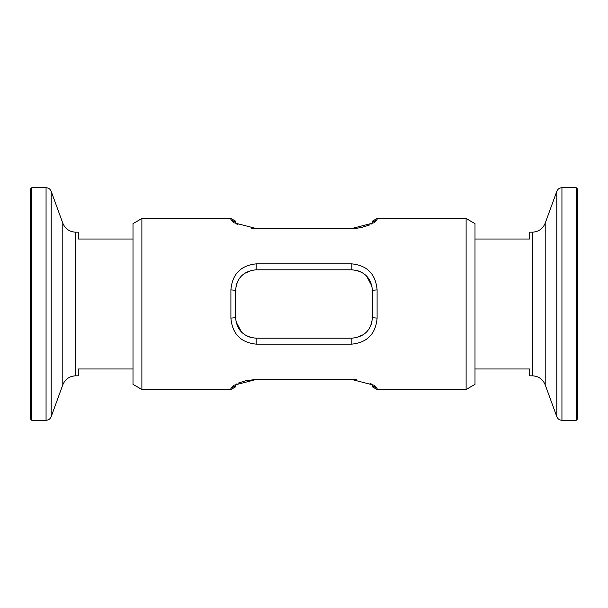 <?xml version="1.0" encoding="UTF-8"?>
<svg xmlns="http://www.w3.org/2000/svg" width="608" height="608" viewBox="0 0 608 608"><rect width="100%" height="100%" fill="white"/><g stroke="black" fill="none" stroke-linecap="round" stroke-linejoin="round"><path stroke-width="0.91" d="M230.903 388.33L235.6 385.723L237.006 383.648L235.6 385.723L235.6 386.863L230.903 389.5L230.903 388.33L234.095 385.198L256.12 379.498L351.88 379.498L373.905 385.198L377.097 388.33L377.097 389.5L466.116 389.5L466.116 218.5L377.097 218.5L377.097 219.67L374.087 222.688M230.903 218.5L235.6 221.137L235.6 222.277L230.903 219.67L230.903 218.5L141.884 218.5L141.884 389.5L133 384.37L133 223.63L141.884 218.5M235.6 317.68C236.717 330.083 243.557 336.923 256.12 338.2L351.88 338.2C364.458 336.916 371.298 330.076 372.4 317.68L372.4 290.32C371.283 277.917 364.443 271.077 351.88 269.8L256.12 269.8C243.542 271.084 236.702 277.924 235.6 290.32L235.6 317.68L230.903 318.113L230.903 289.887C232.241 274.185 240.646 265.514 256.12 263.864L351.88 263.864C367.331 265.498 375.736 274.17 377.097 289.887L377.097 318.113C375.759 333.815 367.354 342.486 351.88 344.136L256.12 344.136C240.669 342.502 232.264 333.83 230.903 318.113M466.116 389.5L475 384.37L475 223.63L466.116 218.5M372.005 321.708L370.857 325.493M369.026 328.958L366.51 332.067M363.538 334.567L356.09 337.767M252.001 337.782L247.707 336.391M241.52 332.105L236.003 321.731M237.196 224.443L238.024 224.808M251.18 228.236L256.12 228.502L234.095 222.802L230.903 219.67M373.905 222.802L351.88 228.502L356.683 228.251M356.926 228.228L361.654 227.46M361.745 227.438L369.786 224.892M351.88 228.502L256.12 228.502M370.804 383.557L369.976 383.192M356.82 379.764L351.88 379.498M256.12 379.498L246.346 380.54M246.255 380.562L238.214 383.108M235.995 286.292L237.143 282.507M238.974 279.042L241.49 275.933M244.462 273.433L251.91 270.233M355.999 270.218L360.293 271.609M366.48 275.895L371.997 286.269M377.097 289.887L372.4 290.32M377.097 318.113L372.4 317.68M235.6 290.32L230.903 289.887M235.6 222.277L236.618 223.987M235.699 222.726L235.6 222.308M377.097 219.67L372.4 222.277L370.994 224.352L372.4 222.277L372.4 221.137L377.097 218.5M377.097 389.5L372.4 386.863L372.4 385.723L371.382 384.013M372.301 385.274L372.4 385.685M377.097 388.33L372.4 385.723M30.4 418.912L30.4 189.088L31.768 187.72L31.768 420.28L30.4 418.912M133 239.02L78.28 239.02L78.28 232.18L75.658 232.18L75.658 375.82L78.28 375.82L78.28 368.98L133 368.98M577.6 304L577.6 418.912L576.232 420.28L576.232 187.72L577.6 189.088L577.6 304M475 368.98L529.72 368.98L529.72 375.82L532.342 375.82C538.513 376.132 542.8 379.134 545.201 384.818L556.799 416.678C557.756 418.958 559.466 420.158 561.936 420.28L576.232 420.28M532.342 375.82L532.342 232.18L529.72 232.18L529.72 239.02L475 239.02M351.88 269.8L351.88 263.864M256.12 269.8L256.12 263.864M351.88 344.136L351.88 338.2M256.12 344.136L256.12 338.2M75.658 375.82C69.487 376.132 65.2 379.134 62.799 384.818L51.201 416.678C50.244 418.958 48.534 420.158 46.064 420.28L46.064 187.72L31.768 187.72M51.201 416.678L51.201 191.322C50.244 189.042 48.534 187.842 46.064 187.72M62.799 384.818L62.799 223.182L51.201 191.322M532.342 232.18C538.513 231.868 542.8 228.866 545.201 223.182L556.799 191.322C557.756 189.042 559.466 187.842 561.936 187.72L561.936 420.28M556.799 191.322L556.799 416.678M545.201 223.182L545.201 384.818M230.903 389.5L141.884 389.5M46.064 420.28L31.768 420.28M75.658 232.18C69.487 231.868 65.2 228.866 62.799 223.182M561.936 187.72L576.232 187.72"/></g></svg>
